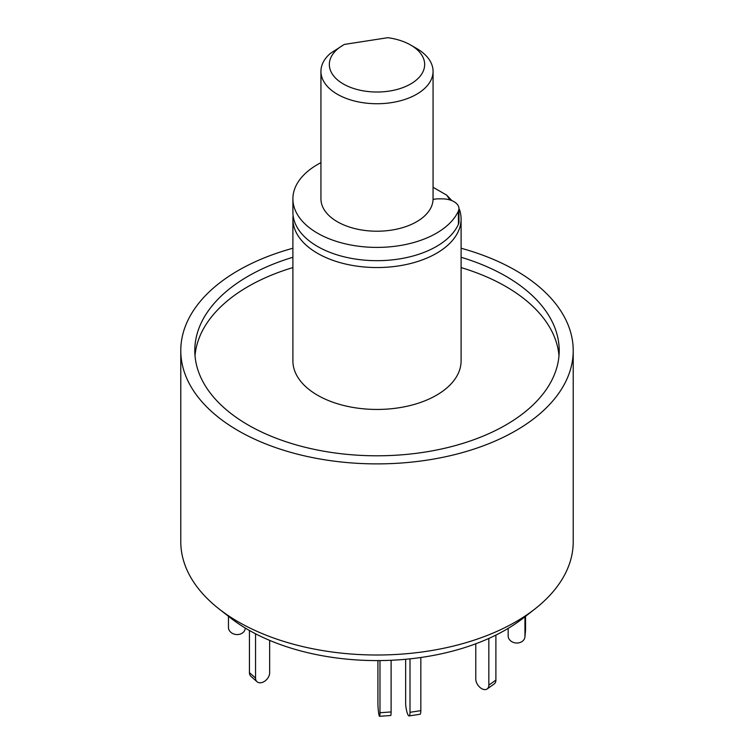 <?xml version="1.0" encoding="UTF-8"?>
<svg xmlns="http://www.w3.org/2000/svg" width="754" height="754" viewBox="0 0 754 754"><rect width="100%" height="100%" fill="white"/><g stroke="black" fill="none" stroke-linecap="round" stroke-linejoin="round"><path stroke-width="1.13" d="M292.901 257.274A182.204 105.192 0 0 0 194.796 350.601A182.204 105.192 0 0 0 248.16 424.983A182.204 105.192 0 0 0 446.726 447.791A182.204 105.192 0 0 0 559.204 350.601A182.204 105.192 0 0 0 505.84 276.218A182.204 105.192 0 0 0 461.099 257.274M558.987 355.747A182.204 105.192 0 0 0 505.84 286.511A182.204 105.192 0 0 0 461.099 267.576M292.901 267.576A182.204 105.192 0 0 0 195.013 355.747M459.422 209.358A84.099 48.548 180 0 1 461.099 218.99A84.099 48.548 180 0 1 409.186 263.853A84.099 48.548 180 0 1 317.538 253.325A84.099 48.548 180 0 1 292.901 218.99A84.099 48.548 180 0 1 293.118 215.559M461.099 218.99L461.099 360.902A84.099 48.548 180 0 1 409.186 405.756A84.099 48.548 180 0 1 317.538 395.228A84.099 48.548 180 0 1 292.901 360.902L292.901 218.99M461.099 248.245A196.219 113.288 180 0 1 515.755 270.498A196.219 113.288 180 0 1 573.219 350.601A196.219 113.288 180 0 1 452.089 455.265A196.219 113.288 180 0 1 238.245 430.704A196.219 113.288 180 0 1 180.781 350.601A196.219 113.288 180 0 1 292.901 248.245M573.219 350.601L573.219 541.711A196.219 113.288 180 0 1 534.954 608.93A196.219 113.288 180 0 1 238.245 621.824A196.219 113.288 180 0 1 219.046 608.93A196.219 113.288 180 0 1 180.781 541.711L180.781 350.601M219.046 608.93L230.404 617.828A182.11 105.136 0 0 0 248.226 629.797A182.11 105.136 0 0 0 523.596 617.828L534.954 608.93M433.06 187.275L446.764 195.192L451.948 200.677M446.764 195.192A75.683 43.694 180 0 1 449.648 199.876M433.05 199.49A14.015 8.096 180 0 1 438.498 198.849L442.136 198.849A16.824 9.708 180 0 1 458.96 208.566L458.96 221.836A16.824 9.708 180 0 1 458.423 224.268A84.099 48.548 180 0 1 436.462 246.464A84.099 48.548 180 0 1 344.814 256.982A84.099 48.548 180 0 1 292.901 212.128L292.901 198.849A84.099 48.548 180 0 1 317.538 164.523A84.099 48.548 180 0 1 320.94 162.666M458.96 208.566A16.824 9.708 180 0 1 458.423 210.988A84.099 48.548 180 0 1 436.462 233.184A84.099 48.548 180 0 1 344.814 243.712A84.099 48.548 180 0 1 292.901 198.849M379.978 660.579L379.978 712.728A8.407 0.839 85.9 0 1 379.545 716.3A8.407 0.839 85.9 0 1 378.951 714.783A8.407 0.839 85.9 0 1 377.924 703.096L377.924 660.589M391.109 660.268L391.109 711.946A8.407 0.839 85.9 0 1 390.676 715.508L379.545 716.3M524.954 616.763L524.954 636.404A8.407 6.861 5.2 0 1 524.935 636.913A8.407 6.861 5.2 0 1 516.556 643.021A8.407 6.861 5.2 0 1 508.158 635.895L508.158 628.393M525.538 616.301L525.538 629.939A8.407 6.861 5.2 0 1 525.519 630.448L524.935 636.913M488.837 638.421L488.837 685.141A8.407 5.335 54.5 0 1 487.188 688.939A8.407 5.335 54.5 0 1 482.306 688.958A8.407 5.335 54.5 0 1 475.774 679.034L475.774 643.784M495.896 635.085L495.896 680.108A8.407 5.335 54.5 0 1 494.247 683.906L487.188 688.939M410.006 658.845L410.006 712.313A8.407 1.781 81.2 0 1 409.12 715.932A8.407 1.781 81.2 0 1 407.829 714.49A8.407 1.781 81.2 0 1 405.652 702.935L405.652 659.279M420.836 657.497L420.836 710.636A8.407 1.781 81.2 0 1 419.95 714.264L409.12 715.932M249.442 630.485L249.442 672.653A8.407 5.759 131.6 0 0 250.912 676.3L257.02 681.729A8.407 5.759 131.6 0 0 262.599 682.304A8.407 5.759 131.6 0 0 269.659 672.794L269.659 640.382M255.549 633.794L255.549 678.082A8.407 5.759 131.6 0 0 257.02 681.729M228.462 616.301L228.462 627.441A8.407 6.861 -174.8 0 0 236.86 634.557A8.407 6.861 -174.8 0 0 245.229 628.45A8.407 6.861 -174.8 0 0 245.257 628.035M343.306 83.958A47.653 27.512 0 0 0 410.694 83.958A47.653 27.512 0 0 0 410.694 45.042L416.642 48.482A56.06 32.365 180 0 1 433.06 71.366A56.06 32.365 180 0 1 398.451 101.272A56.06 32.365 180 0 1 337.358 94.25A56.06 32.365 180 0 1 320.94 71.366A56.06 32.365 180 0 1 330.299 53.459L343.306 45.042A47.653 27.512 0 0 0 343.306 83.958M416.642 48.482L410.694 45.042A47.653 27.512 0 0 0 387.782 37.7L344.455 44.401A47.653 27.512 0 0 0 343.306 45.042M433.06 71.366L433.06 198.849A56.06 32.365 180 0 1 398.451 228.754A56.06 32.365 180 0 1 337.358 221.742A56.06 32.365 180 0 1 320.94 198.849L320.94 71.366M458.423 224.268L458.423 210.988M391.109 711.946L379.978 712.728M524.954 636.404L525.538 629.939M488.837 685.141L495.896 680.108M410.006 712.313L420.836 710.636M249.442 672.653L255.549 678.082"/></g></svg>
